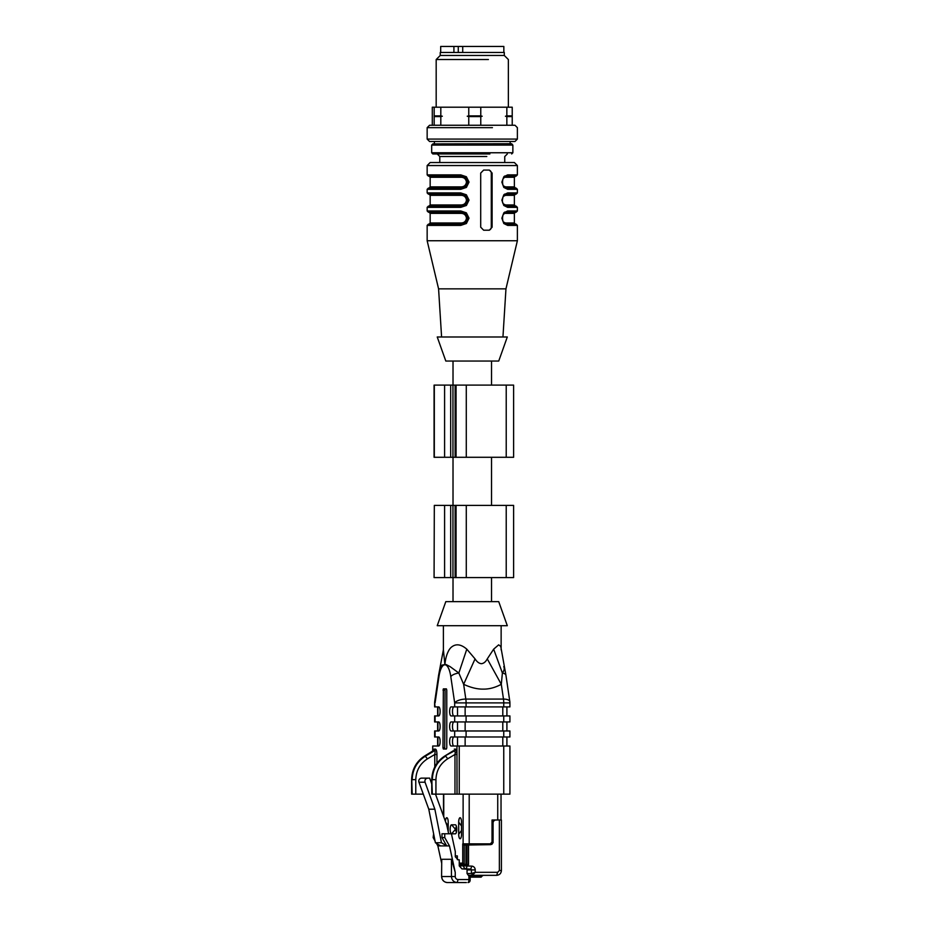 <?xml version="1.0" encoding="UTF-8"?>
<svg xmlns="http://www.w3.org/2000/svg" width="929" height="929" viewBox="0 0 929 929"><rect width="100%" height="100%" fill="white"/><g stroke="black" fill="none" stroke-linecap="round" stroke-linejoin="round"><path stroke-width="1.39" d="M507.304 625.705L437.234 625.705L445.804 601.644L498.734 601.644L507.304 625.705M443.4 625.705L443.4 649.754L444.898 664.641C445.479 658.278 447.012 653.157 449.497 649.266L450.635 647.861C455.245 643.437 460.621 643.867 466.799 649.162L475.056 658.893C476.949 661.866 479.062 663.469 481.396 663.689C483.719 663.469 485.681 661.866 487.272 658.893L493.659 649.162L498.664 644.842L500.754 646.398L505.945 675.29A9.023 3.623 -8.4 0 0 502.392 673.026L501.3 684.313C495.134 687.623 489.095 689.225 483.185 689.121C477.297 689.225 470.782 687.623 463.641 684.313L475.056 658.893M501.137 625.705L501.137 649.905M444.933 664.804A20.45 6.468 90 0 1 450.797 676.614A9.023 3.623 -8.4 0 1 458.845 673.026L450.054 666.592L446.222 664.607L444.817 664.781C442.541 664.676 441.194 665.28 440.776 666.592L440.381 667.533M450.797 676.614L454.676 702.893A9.023 3.623 171.6 0 1 465.824 699.084L463.641 684.313L458.845 673.026L466.799 649.162M487.272 658.893L501.3 684.313L503.483 699.084A9.023 3.623 -8.4 0 1 509.824 701.581L505.945 675.29M493.659 649.162L502.392 673.026C504.226 670.587 504.679 668.439 503.75 666.592M444.817 664.804L444.817 664.781A9.023 8.558 -90 0 0 444.817 664.804A20.45 6.468 90 0 0 438.952 676.614A9.023 3.623 8.4 0 1 438.593 675.29L434.714 701.581A9.023 3.623 8.4 0 0 435.086 702.893L438.952 676.614M503.75 706.911L503.75 702.893A9.023 2.857 90 0 0 503.483 699.084L465.824 699.084A9.023 2.857 90 0 1 466.091 702.893L509.916 702.893L509.916 706.911L451.064 706.911A4.506 1.428 90 0 0 449.636 711.417A4.506 1.428 90 0 0 451.064 715.934L509.916 715.934L509.916 721.949L451.064 721.949A4.506 1.428 90 0 0 449.636 726.455A4.506 1.428 90 0 0 451.064 730.972L509.916 730.972L509.916 736.987L451.064 736.987A4.506 1.428 90 0 0 449.636 741.493A4.506 1.428 90 0 0 451.064 746.01L509.916 746.01L509.916 794.132M432.798 750.922L432.705 746.01L438.697 746.01A4.506 1.428 90 0 0 440.125 741.493A4.506 1.428 90 0 0 438.697 736.987L434.621 736.987L434.621 730.972L438.697 730.972A4.506 1.428 90 0 0 440.125 726.455A4.506 1.428 90 0 0 438.697 721.949L434.621 721.949L434.621 715.934L438.697 715.934A4.506 1.428 90 0 0 440.125 711.417A4.506 1.428 90 0 0 438.697 706.911L434.621 706.911L434.621 702.893L435.086 706.911M433.053 750.76L434.122 749.122L435.469 749.122C436.386 749.471 436.874 751.259 436.944 754.487L434.784 754.487L435.132 751.596L434.621 750.678L432.937 750.887M442.97 747.81L443.354 688.865L446.396 688.865L446.779 690.061L446.779 747.81L446.396 749.018L443.354 749.018L442.97 747.81L444.689 747.81L445.072 688.865M434.784 766.971L434.784 754.487L427.445 758.842C420.013 763.673 416.122 770.617 415.774 779.675L415.774 794.132L423.287 794.132M415.774 794.132L411.617 794.132L411.617 779.675L411.768 794.132M509.452 794.132L431.776 794.132L431.776 779.675L432.333 794.132M453.445 750.667L444.341 756.287L454.78 750.678A1.8 1.707 90 0 0 455.64 749.122L456.952 752.084L455.222 752.769L454.78 750.678L453.422 750.678L444.503 756.241C436.224 762.059 432.031 769.874 431.939 779.675L431.939 794.132M456.952 746.01L457.045 794.132M453.909 736.987A4.506 1.428 -90 0 0 452.481 741.493A4.506 1.428 -90 0 0 453.909 746.01M453.909 721.949A4.506 1.428 -90 0 0 452.481 726.455A4.506 1.428 -90 0 0 453.909 730.972M453.909 706.911A4.506 1.428 -90 0 0 452.481 711.417A4.506 1.428 -90 0 0 453.909 715.934M434.122 749.122L433.262 750.678L424.344 756.241C416.064 762.059 411.872 769.874 411.768 779.675L412.174 794.132M435.469 749.122A1.8 1.707 -90 0 1 434.621 750.678L425.273 756.241C416.889 761.652 412.522 769.467 412.174 779.675L415.774 779.675M446.396 749.018L445.072 749.018L444.689 747.81M457.335 855.899L455.303 855.899L457.335 855.899L457.335 859.685M468.773 875.931L469.807 877.139L473.024 877.139A1.208 1.138 -90 0 1 471.886 875.931L468.773 875.931L467.055 873.527L467.055 869.916A0.778 0.743 -90 0 0 466.358 869.138L461.945 868.894L459.24 865.886L459.24 859.813L458.148 859.813L455.303 856.805L455.303 851.568L451.424 833.766A4.506 1.428 -90 0 0 451.587 833.824L455.489 829.318L451.587 824.801A4.506 1.428 -90 0 0 450.17 829.318A4.506 1.428 -90 0 0 451.355 833.766M445.386 821.306A4.506 1.428 90 0 1 446.779 817.706A4.506 1.428 90 0 1 448.208 822.223L448.208 831.676M458.671 822.223A4.506 1.428 90 0 1 460.099 817.706A4.506 1.428 90 0 1 461.516 822.223L461.516 834.254A4.506 1.428 90 0 1 460.099 838.759A4.506 1.428 90 0 1 458.671 834.254L458.671 822.223L458.729 834.254A4.506 1.428 -90 0 0 460.122 838.759M451.308 833.766A4.506 1.428 90 0 1 450.112 829.318A4.506 1.428 90 0 1 451.54 824.801L455.338 824.801A4.506 1.428 90 0 1 456.766 829.318A4.506 1.428 90 0 1 455.338 833.824L451.54 833.824A4.506 1.428 90 0 1 451.436 833.812M455.222 752.769L454.978 754.464L457.045 754.464M469.203 794.132L469.203 843.869L490.315 843.869L492.033 842.069L492.033 819.993L501.416 819.993L501.416 870.519C501.137 873.411 499.57 875.025 496.69 875.327L473.128 875.327L471.409 873.527L475.218 872.319L471.886 875.931L475.694 875.931L471.886 875.931M463.118 794.132L463.118 843.869A1.208 1.138 90 0 0 464.256 845.076L462.735 843.869L462.735 863.122L459.24 863.122M460.192 864.62L464.256 864.33L462.735 863.122M444.747 833.766L444.747 837.586L441.983 837.586L441.983 833.766L451.424 833.766M468.936 876.57L468.936 879.542L458.102 879.542A3.008 2.857 -90 0 1 455.245 876.535L455.245 872.366L449.485 845.913L444.747 837.586M441.589 862.936L437.873 845.913L436.433 843.369M435.016 840.884L433.146 837.586L434.366 837.586M433.622 833.766L433.146 837.586M446.803 817.706A4.506 1.428 -90 0 0 445.432 821.433M460.122 817.706A4.506 1.428 -90 0 0 458.729 822.223L461.516 825.997M454.978 794.132L454.978 754.464L447.615 758.842A3.008 0.65 -120.7 0 0 445.432 756.241C437.048 761.652 432.682 769.467 432.333 779.675L435.933 779.675L435.933 794.132M464.256 845.076L465.975 845.076L465.975 864.33L464.256 864.33L464.256 845.076L490.222 844.67A2.601 2.462 -90 0 0 491.162 844.473L493.078 842.673L493.078 823.001A3.008 2.857 -90 0 1 495.854 819.993M492.788 819.993L492.858 842.069L492.033 842.069M464.256 864.33L460.192 864.33M435.492 794.132L446.791 825.161L448.661 833.766M449.485 845.913L446.721 845.913L441.983 837.586M455.245 872.366L451.436 859.279L441.739 859.279L441.589 876.535L443.644 876.535M434.865 809.205L428.78 809.205L418.944 782.218A3.008 2.857 -90 0 1 421.615 778.13L427.7 778.13C425.47 778.514 424.576 779.884 425.041 782.218L434.865 809.205L441.472 842.731L446.721 845.913L437.873 845.913M466.37 882.55L457.149 882.55C453.7 882.167 451.808 880.158 451.436 876.535L451.436 859.279M468.773 875.327L480.432 875.327L480.432 875.931L475.694 875.931L475.311 877.139L480.049 877.139L468.936 877.139M459.24 864.62L468.541 864.62L468.541 844.624M459.901 882.55L447.441 882.55L457.149 882.55L458.102 879.542M448.208 825.997L445.746 822.304M458.671 834.254L461.516 830.48M456.371 826.195L455.489 829.318L456.371 832.43M466.962 845.076L465.975 845.076M494.994 819.993A3.008 2.857 90 0 0 492.858 821.108M480.432 875.327L488.491 875.327M496.214 875.327L485.089 875.327M428.78 809.205L435.387 842.731L440.636 845.913M427.7 778.13L429.662 778.13L431.776 783.948M441.472 842.731L435.387 842.731M482.488 875.931L480.432 875.931L480.049 877.139L481.187 877.139L482.488 875.327M473.024 877.139L475.311 877.139M467.403 864.62L466.3 868.894L470.713 869.138A0.778 0.743 90 0 1 471.409 869.916L471.409 873.527L467.055 873.527M499.361 819.993L499.361 870.519L497.642 872.319L475.218 872.319L475.218 869.916A3.786 3.6 -90 0 0 471.804 866.13L463.594 865.886A3.008 2.857 90 0 0 466.3 868.894L461.945 868.894M453.34 882.55L451.25 882.55M513.621 457.277L434.075 457.277L434.075 385.105L513.621 385.105L513.621 457.277M434.319 505.399L434.075 577.583L434.319 505.399L513.621 505.399L513.621 577.583L466.277 577.583L466.277 505.399M466.277 577.583L434.319 577.583M447.163 361.044L498.734 361.044L507.304 336.983L437.234 336.983L445.804 361.044L447.163 361.044M441.589 336.983L438.581 288.861L505.957 288.861L517.383 240.739L517.383 225.399L516.176 224.191L506.711 224.191C504.226 224.04 502.728 222.031 502.206 218.176C502.717 214.332 504.215 212.335 506.711 212.172L507.652 210.964L517.383 210.964L517.383 207.353L516.176 206.157L506.711 206.157A1.208 0.941 90 0 1 507.652 207.353L503.82 205.483L501.857 200.165L503.797 194.811L507.652 192.918L517.383 192.918L517.383 189.307L516.176 188.111L506.711 188.111C504.226 187.948 502.728 185.939 502.206 182.096C502.717 178.24 504.215 176.243 506.711 176.08L507.652 174.873L517.383 174.873L517.383 165.548L514.376 162.54L430.162 162.54L439.789 162.54L439.789 156.525L486.796 156.525M438.581 288.861L427.154 240.739L517.383 240.739M517.383 210.964L516.176 212.172L506.711 212.172C501.172 211.092 501.219 225.306 506.711 224.191A1.208 0.941 -90 0 1 507.652 225.399L503.82 223.529L501.857 218.21L503.797 212.857L507.652 210.964M517.383 174.873L516.176 176.08L506.711 176.08C501.172 175 501.219 189.214 506.711 188.111A1.208 0.941 -90 0 1 507.652 189.307L503.82 187.437L501.857 182.119L503.797 176.765L507.652 174.873M460.749 174.873L427.154 174.873L428.362 176.08L461.063 176.08L460.749 174.873L466.37 176.742L469.029 182.061L466.404 187.414L460.749 189.307L427.154 189.307L428.362 188.111L461.063 188.111L460.749 189.307M460.749 192.918L427.154 192.918L428.362 194.126L461.063 194.126L460.749 192.918L466.37 194.788L469.029 200.107L466.404 205.46L460.749 207.353L427.154 207.353L428.362 206.157L461.063 206.157L460.749 207.353M427.154 207.353L427.154 210.964L460.749 210.964L466.37 212.834L469.029 218.152L466.404 223.506L460.749 225.399L427.154 225.399L428.362 224.191L461.063 224.191L460.749 225.399M483.649 170.065L480.699 173.073L480.699 227.199L483.649 230.206L489.351 230.206L492.115 227.199L492.115 173.073L489.351 170.065L483.649 170.065M513.354 206.157L516.176 206.157M517.383 192.918L516.176 194.126L506.711 194.126C504.133 193.708 502.682 196.077 502.345 201.198C502.694 203.997 504.145 205.646 506.711 206.157C504.226 205.994 502.728 203.985 502.206 200.141C502.717 196.286 504.215 194.289 506.711 194.126L507.652 192.918M507.304 153.97L504.749 156.525L504.749 162.54L514.376 162.54M461.063 176.08L461.063 176.08C465.069 176.231 467.38 178.24 467.984 182.096C467.392 185.939 465.081 187.937 461.063 188.111L461.063 188.111M461.063 194.126L461.063 194.126C465.069 194.277 467.38 196.286 467.984 200.141C467.392 203.985 465.081 205.983 461.063 206.157L461.063 206.157M460.749 210.964L461.063 212.172L428.362 212.172L427.154 210.964M461.063 212.172L461.063 212.172C465.069 212.323 467.38 214.332 467.984 218.176C467.392 222.031 465.081 224.028 461.063 224.191L461.063 224.191M488.433 170.065A3.008 2.857 -90 0 1 491.29 173.073L491.29 227.199A3.008 2.857 -90 0 1 488.433 230.206M506.711 212.172L504.505 212.172M506.479 194.126L505.527 195.322L514.376 195.322L515.572 194.126L504.505 194.126M506.711 176.08L504.505 176.08M460.83 176.08L460.865 176.08C464.872 176.452 467.066 178.449 467.415 182.072C467.078 185.719 464.883 187.728 460.83 188.111L428.954 188.111L430.162 186.903L430.162 177.276L461.144 177.276L460.83 176.08M460.83 194.126L460.865 194.126C464.872 194.498 467.066 196.495 467.415 200.118C467.078 203.765 464.883 205.773 460.83 206.157L428.954 206.157L430.162 204.949L430.162 195.322L461.144 195.322L460.865 194.126M467.415 218.176C467.078 221.81 464.883 223.819 460.83 224.191L461.144 222.995C464.198 222.879 465.975 221.265 466.451 218.164C465.94 215.075 464.175 213.484 461.144 213.368L460.865 212.172C464.872 212.544 467.066 214.541 467.415 218.164M503.309 221.926L505.527 222.995A1.208 0.952 -90 0 0 506.235 224.156M506.479 212.172L503.309 214.436M506.235 206.11A1.208 0.952 90 0 1 505.527 204.949L503.309 203.881M505.527 195.322L503.309 196.391M503.309 185.835L505.527 186.903A1.208 0.952 -90 0 0 506.235 188.064M506.479 176.08L503.309 178.345M460.83 188.111L461.144 186.903C464.198 186.787 465.975 185.173 466.451 182.072C465.94 178.983 464.175 177.393 461.144 177.276M460.865 206.145L461.144 204.949C464.198 204.833 465.975 203.219 466.451 200.118C465.94 197.029 464.175 195.438 461.144 195.322M439.789 156.525L437.234 153.97L456.603 153.97M511.67 153.97L512.866 152.762L431.671 152.762L432.868 153.97L489.885 153.97M511.67 143.89L432.868 143.89L431.671 145.098L512.866 145.098L511.67 143.74L432.868 143.89M517.383 139.083L427.154 139.083L429.558 141.487L514.98 141.487L517.383 139.083L517.383 127.656L514.98 125.252L429.558 125.252L432.299 125.252L432.299 107.207L512.227 107.207L512.227 125.252M427.154 139.083L427.154 127.656L492.44 127.656M506.851 125.252L506.851 116.578L512.227 116.578M506.851 107.207L506.851 115.881L505.434 116.23L506.851 116.578M480.769 125.252L480.769 116.578L482.186 116.23L480.769 115.881L480.769 107.207M468.762 125.252L468.762 116.578L480.769 116.578M468.762 107.207L468.762 115.881L467.241 116.23L468.762 116.578M440.81 125.252L440.81 116.578L442.332 116.23L440.81 115.881L440.81 107.207M434.18 125.252L434.18 116.578L440.81 116.578M434.18 107.207L434.18 116.578M506.851 115.881L512.227 115.881M505.434 116.23L512.134 116.23M468.762 115.881L480.769 115.881M467.241 116.23L482.186 116.23M434.18 115.881L440.81 115.881M434.075 116.23L442.332 116.23M436.177 107.207L436.177 59.537L488.41 59.537M508.36 107.207L508.36 59.537L504.296 55.473L440.241 55.473L436.177 59.537M440.241 55.473L440.241 52.465L504.296 52.465L504.296 55.473M453.909 52.465L453.909 46.45L462.723 46.45L462.723 52.465M458.276 52.465L458.276 46.45M453.909 46.45L440.694 46.45L440.694 52.465M503.843 52.465L503.843 46.45L462.723 46.45M454.281 749.122L455.64 749.122M454.676 736.987L454.676 730.972M454.676 721.949L454.676 715.934M454.676 706.911L454.676 702.893L466.091 702.893L466.091 706.911M435.086 715.934L435.086 721.949M435.086 730.972L435.086 736.987M436.944 754.487L436.944 763.348M459.24 746.01L459.24 794.132M466.091 730.972L466.091 736.987M466.091 715.934L466.091 721.949M444.689 690.061L442.97 690.061M503.75 715.934L503.75 721.949M503.75 730.972L503.75 736.987M503.75 746.01L503.75 794.132M443.76 794.132L443.76 816.835M469.11 844.67L469.203 843.869L462.735 843.869M447.615 758.842C440.172 763.673 436.282 770.617 435.933 779.675M497.735 794.132L497.735 819.993M431.776 779.675C432.101 769.549 436.293 761.757 444.341 756.287L444.225 756.415M502.798 736.987L502.798 746.01M465.139 736.987L465.139 746.01M457.532 736.987L457.532 746.01M502.798 721.949L502.798 730.972M465.139 721.949L465.139 730.972M457.532 721.949L457.532 730.972M502.798 706.911L502.798 715.934M465.139 706.911L465.139 715.934M457.532 706.911L457.532 715.934M437.931 715.934L437.931 706.911M437.931 730.972L437.931 721.949M437.931 746.01L437.931 736.987M427.445 758.842L425.273 756.241L424.065 756.415M490.315 843.869L490.222 844.67M492.788 842.069A3.008 2.857 -90 0 1 491.894 844.252M499.361 870.519L501.254 870.519M441.739 859.279L441.589 876.535C441.925 880.181 443.876 882.19 447.441 882.55A6.015 5.702 -90 0 1 441.739 876.535L455.245 876.535M470.179 877.139L470.179 879.542C470.225 881.424 469.505 882.422 467.984 882.55A3.008 0.952 -90 0 0 468.936 879.542L470.086 879.542M467.055 869.916L475.218 869.916M466.358 869.138L470.713 869.138L471.804 866.13M459.24 865.886L463.594 865.886L463.594 864.62M467.02 864.62L467.02 845.065M497.642 872.319L496.69 875.327M475.694 875.931L475.694 875.327M418.944 782.218L425.041 782.218M506.224 457.277L506.224 385.105M466.277 457.277L466.277 385.105M456.069 457.277L456.069 385.105M455.117 457.277L455.117 385.105M452.957 457.277L452.957 385.105M450.681 457.277L450.681 385.105M444.596 457.277L444.596 385.105M434.319 457.277L434.319 385.105M444.596 577.583L444.596 505.399M450.681 577.583L450.681 505.399M452.957 577.583L452.957 505.399M455.117 577.583L455.117 505.399M456.069 577.583L456.069 505.399M506.224 577.583L506.224 505.399M507.652 225.399L517.383 225.399M507.652 207.353L517.383 207.353M507.652 189.307L517.383 189.307M427.154 174.873L427.154 165.548L517.383 165.548M492.115 173.073L491.29 173.073M492.115 227.199L491.29 227.199M505.527 222.995L514.376 222.995L515.572 224.191M514.376 222.995L514.376 213.368L505.527 213.368M515.572 206.157L514.376 204.949L505.527 204.949M505.527 186.903L514.376 186.903L515.572 188.111M514.376 186.903L514.376 177.276L505.527 177.276M461.144 186.903L430.162 186.903M461.144 204.949L430.162 204.949M461.144 213.368L430.162 213.368L428.954 212.172M428.954 224.191L430.162 222.995L461.144 222.995M438.593 675.29L443.4 649.743M509.916 702.893A9.023 9.023 0 0 0 509.824 701.581M434.714 701.581A9.023 9.023 0 0 0 434.621 702.893M432.705 746.01L432.705 750.98M433.274 750.678L424.181 756.287C416.122 761.757 411.942 769.549 411.617 779.675M443.505 794.132L443.505 816.15M501.033 794.132L501.033 819.993M506.909 736.987L506.909 746.01M506.909 721.949L506.909 730.972M506.909 706.911L506.909 715.934M437.629 715.934L437.629 706.911M437.629 730.972L437.629 721.949M437.629 746.01L437.629 736.987M492.858 819.993L492.858 842.069L491.894 844.31M491.522 505.399L491.522 457.277M453.015 505.399L453.015 457.277M491.522 385.105L491.522 361.044M453.015 385.105L453.015 361.044M502.949 336.983L505.957 288.861M427.154 240.739L427.154 225.399M427.154 192.918L427.154 189.307M427.154 165.548L430.162 162.54M514.376 213.368L515.572 212.172M514.376 177.276L515.572 176.08M430.162 177.276L428.954 176.08M430.162 195.322L428.954 194.126M514.376 204.949L514.376 195.322M430.162 222.995L430.162 213.368M512.866 152.762L512.866 145.098M431.671 152.762L431.671 145.098M434.377 143.74L434.377 141.487M510.16 143.74L510.16 141.487M429.558 125.252L427.154 127.656M491.522 601.644L491.522 577.583M453.015 601.644L453.015 577.583"/></g></svg>
